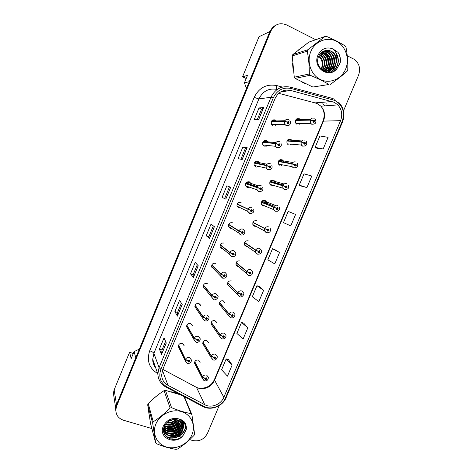 <?xml version="1.0" encoding="UTF-8"?>
<svg xmlns="http://www.w3.org/2000/svg" width="473" height="473" viewBox="0 0 473 473"><rect width="100%" height="100%" fill="white"/><g stroke="black" fill="none" stroke-linecap="round" stroke-linejoin="round"><path stroke-width="0.71" d="M264.141 140.818L265.755 140.948L264.904 140.457L266.405 141.729L267.866 141.859L266.547 140.652C263.414 140.304 262.184 141.746 262.858 144.98L264.224 146.252M259.707 163.96L259.399 162.7L257.968 161.311C254.953 160.938 253.694 162.316 254.184 165.432L255.651 166.886M251.098 185.233L250.944 183.429L249.425 181.88C246.522 181.502 245.233 182.815 245.57 185.824L247.119 187.438L249.661 187.249M241.1 202.45L240.917 202.367C238.108 201.983 236.802 203.242 237.008 206.145L238.623 207.901L240.662 207.937M232.444 222.771C229.718 222.381 228.4 223.593 228.5 226.407L230.156 228.282L231.652 228.441M224.007 243.087C221.352 242.702 220.028 243.873 220.034 246.599L221.731 248.573L222.677 248.763M221.559 247.846L220.483 247.604M215.605 263.319C213.016 262.941 211.679 264.076 211.608 266.719L213.772 268.906M212.726 267.848L211.904 267.541M207.239 283.469C204.703 283.096 203.366 284.202 203.224 286.768L211.792 297.292L211.951 295.749L214.322 296.878L214.884 298.15C216.38 297.949 216.646 297.304 215.694 296.216L214.352 296.796L215.452 296.796L215.7 297.097L215.126 297.57L214.322 296.878M200.67 305.688L198.908 303.53C196.419 303.175 195.077 304.245 194.882 306.746L202.887 318.542L203.059 317.111L205.4 318.288L205.974 319.541C207.464 319.334 207.73 318.69 206.772 317.614L205.436 318.199L206.535 318.193L206.784 318.5L206.21 318.968L205.4 318.288M192.387 325.726L190.607 323.514C188.165 323.171 186.823 324.218 186.581 326.654L194.025 339.715L194.202 338.384L196.526 339.596L197.099 340.838C198.589 340.619 198.855 339.981 197.897 338.922L196.561 339.513L197.655 339.496L197.909 339.815L197.336 340.264L196.526 339.596M184.139 345.674L182.347 343.416C179.941 343.079 178.593 344.108 178.309 346.49L185.209 360.804L185.386 359.557L187.686 360.816L188.26 362.046C189.756 361.815 190.022 361.177 189.058 360.136L187.722 360.733L188.822 360.71L189.076 361.029L188.502 361.473L187.686 360.816M272.614 120.408L274.299 120.367L273.187 119.781L274.813 120.94L276.344 120.911L275.162 119.906C271.886 119.592 270.698 121.112 271.597 124.458L272.826 125.528M288.134 139.494L289.724 139.6L288.95 139.133L290.215 140.144L291.847 140.256L290.706 139.293C287.466 139.021 286.295 140.528 287.194 143.827L288.382 144.85M283.824 162.221L283.416 160.915L282.144 159.779C279.029 159.472 277.822 160.921 278.526 164.119L279.839 165.314M275.298 183.234L274.996 181.478L273.625 180.183C270.621 179.852 269.385 181.242 269.917 184.334L271.325 185.688M266.671 204.159L266.595 201.941L265.14 200.499C262.231 200.162 260.972 201.492 261.362 204.49L262.846 205.986L264.945 205.986M256.691 220.731C253.871 220.388 252.594 221.666 252.86 224.569L254.409 226.195L256.053 226.325M248.272 240.881C245.534 240.532 244.239 241.768 244.405 244.588L246.001 246.321L247.178 246.504M239.894 260.948C237.221 260.605 235.921 261.8 235.992 264.531L237.629 266.37L238.351 266.536M237.133 265.501L236.323 265.294M231.545 280.932C228.932 280.595 227.625 281.754 227.619 284.409L229.588 286.419M228.14 285.154L227.832 285.018M224.917 302.785L223.232 300.834C220.678 300.503 219.36 301.632 219.289 304.222L228.79 315.745L228.938 314.119L231.315 315.272L231.865 316.52C233.331 316.313 233.597 315.68 232.669 314.61L231.35 315.189L232.426 315.184L232.663 315.461L232.107 315.946L231.315 315.272M216.664 322.669L214.955 320.659C212.448 320.333 211.129 321.433 210.999 323.958L219.945 336.723L220.105 335.203L222.458 336.404L223.014 337.633C224.48 337.42 224.746 336.782 223.812 335.735L222.493 336.321L223.569 336.303L223.812 336.593L223.256 337.066L222.458 336.404M208.433 342.464L206.707 340.394C204.247 340.081 202.923 341.157 202.746 343.623L211.141 357.623L211.313 356.199L213.642 357.44L214.198 358.658C215.67 358.433 215.936 357.801 214.996 356.766L213.678 357.357L214.754 357.334L215.002 357.629L214.44 358.091L213.642 357.44M200.239 362.17L198.494 360.059C196.076 359.752 194.752 360.804 194.527 363.211L202.385 378.441L202.556 377.099L204.862 378.382L205.424 379.588C206.896 379.352 207.156 378.725 206.216 377.702L204.898 378.299L205.98 378.27L206.228 378.571L205.66 379.027L204.862 378.382M296.595 119.231L298.25 119.19L297.251 118.634L298.587 119.539L300.284 119.498L299.297 118.723C295.921 118.492 294.797 120.071 295.927 123.465L296.967 124.298M269.876 31.585L259.009 36.711L242.572 76.792L246.202 78.512M133.291 353.491L129.567 352.279L114.147 389.87L113.378 393.164L114.04 397.432M261.646 201.693L261.492 202.06M115.743 408.974L115.814 410.446M135.792 357.771L134.078 351.569L131.187 358.623L129.567 352.279M134.078 351.569L139.34 349.139M246.498 88.451L244.417 82.864L249.283 81.675M244.417 82.864L247.48 75.402L242.572 76.792M275.682 25.294C273.187 26.624 271.348 28.658 270.172 31.389M265.891 146.435L267.523 145.459M256.65 167.111L258.625 166.413M275.097 125.534L276.368 124.44M290.126 145.01L291.51 144.2M281.003 165.538L282.688 164.9M271.886 185.859L273.832 185.505M299.226 124.293L300.296 123.435M261.61 202.107L261.723 201.723M223.664 301.035L223.8 301.49M245.895 245.617L244.878 245.487M254.699 225.58L253.498 225.586M264.271 200.292L265.158 201.374L265.235 203.573M263.526 205.388L262.172 205.578M272.135 179.994L273.5 181.064L274.996 181.478M280.075 159.732L281.24 159.927L280.702 159.572L281.849 160.654L283.416 160.915M199.618 303.908L199.718 304.364M230.469 227.679L229.139 227.572M248.165 181.667L249.608 182.998L250.944 183.429M256.023 161.21L257.241 161.447L256.679 161.086L258.004 162.416L259.399 162.7M296.79 118.853L297.724 118.829M282.328 160.731L282.168 160.43M273.979 181.194L273.832 180.863M265.637 201.563L265.501 201.196M216.025 321.806L216.007 321.35M207.842 341.518L207.848 341.169M272.773 120.024L273.755 120M250.075 183.152L249.963 182.832M200.126 304.931L200.114 304.393M191.884 324.892L191.902 324.472M183.672 344.764L183.707 344.445M302.353 46.951L298.25 50.132L302.353 46.951M292.521 63.512L293.136 69.933L292.521 63.512M301.053 81.61L305.895 83.958L301.053 81.61M174.472 392.495L171.61 391.845L177.103 393.56L174.472 392.495M158.556 394.494L153.53 398.573L158.556 394.494M148.587 411.167L149.267 415.672L148.587 411.167M334.31 102.31L337.876 104.9C341.837 109.488 342.736 114.744 340.566 120.668L223.853 397.285C221.003 404.545 211.265 408.376 204.768 404.722L167.986 385.335C163.977 383.059 161.867 379.618 161.642 375L162.647 369.821L275.055 98.555C278.42 91.851 283.581 89.143 290.546 90.42L334.31 102.31M335.067 100.507L291.007 88.463C283.055 86.997 277.16 90.089 273.317 97.74L160.873 369.247C158.354 376.91 160.382 382.811 166.969 386.944L203.768 406.301C211.189 410.463 222.28 406.088 225.526 397.817L342.192 121.437C345.13 112.272 342.754 105.29 335.067 100.507M315.71 39.72L286.496 24.874C279.655 22.249 274.435 24.318 270.852 31.07L269.9 31.52L116.453 404.817L115.637 408.288L115.85 411.226M232.137 365.032L226.171 358.918L221.595 369.803L227.454 376.141L232.137 365.032L228.435 359.557M247.817 327.819L241.502 322.462L236.89 333.43L243.104 339.011L247.817 327.819L243.743 323.171M263.621 290.31L256.945 285.733L252.304 296.778L258.867 301.591L263.621 290.31L259.169 286.508M317.282 148.398L323.177 148.977L328.085 137.336L319.925 135.964L315.13 147.357L317.33 148.421M301.413 186.108L306.912 187.58L311.778 176.027L303.997 173.839L299.243 185.144L301.461 186.131M279.549 252.511L272.513 248.715L267.83 259.848L274.76 263.881L279.549 252.511L274.712 249.561M327.824 72.369L328.404 70.619L327.824 72.369M328.445 70.483L328.634 69.738L328.445 70.483M328.723 69.342L329.054 67.456L328.723 69.342M329.155 66.439C329.498 61.508 328.357 57.014 325.731 52.952C328.357 57.014 329.498 61.508 329.155 66.439M325.276 52.296L324.632 51.456L325.276 52.296M189.714 439.654L192.712 440.534C199.316 441.764 204.247 439.34 207.511 433.25L219.159 405.645M343.516 110.824L358.593 75.071C360.787 68.484 359.273 63.211 354.064 59.261L347.271 55.761M270.852 31.07L116.66 406.1L115.838 409.588C115.802 414.862 118.339 418.404 123.441 420.213L151.874 428.556M163.788 432.05L165.101 432.434M165.355 432.505L167.389 433.108M171.77 434.391L176.051 435.645M177.05 435.94L181.1 437.129M177.41 316.112L174.898 311.577L179.569 300.272L182.2 304.541L177.41 316.112L182.135 304.441M161.541 354.484L159.413 349.062L164.048 337.846L166.289 343.008L161.541 354.484L166.236 342.884M225.792 199.133L222.091 197.353L226.869 185.783L230.694 187.278L225.792 199.133L230.694 187.278M242.182 159.507L238.067 158.68L242.886 147.02L247.125 147.558L242.182 159.507M258.701 119.563L254.172 119.699L259.033 107.945L263.686 107.519L258.701 119.563M193.41 277.432L190.507 273.802L195.213 262.409L198.234 265.767L193.41 277.432L198.163 265.684M209.539 238.439L206.24 235.725L210.982 224.249L214.399 226.679L209.539 238.439L214.322 226.62M290.771 225.881L295.601 214.423L288.193 211.419L283.475 222.641L290.771 225.881M206.24 235.725L208.841 236.742L209.468 238.362M190.507 273.802L193.12 274.766M197.282 264.709L193.114 274.778L193.351 277.32M259.033 107.945L261.604 109.133M257.271 119.604L261.61 109.121L263.686 107.519M242.886 147.02L245.469 148.155M240.881 159.247L245.469 148.15L247.125 147.558M222.091 197.353L225.71 199.086M226.869 185.783L230.605 187.243M159.413 349.062L162.044 349.931M165.58 341.376L162.038 349.955L161.512 354.307M174.898 311.577L177.523 312.493L177.369 315.964M272.513 248.715L274.766 249.584M306.912 187.58L299.243 185.144M323.177 148.977L315.13 147.357M256.945 285.733L259.222 286.526M241.502 322.462L243.796 323.189M226.171 358.918L228.483 359.575M208.841 236.748L213.323 225.911M224.687 198.424L229.464 186.87M177.517 312.511L181.366 303.193M295.489 120.432L310.187 120.124L312.795 120.875L313.309 122.253C314.764 122.146 315.042 121.478 314.143 120.266L312.83 120.792L314.037 120.976L313.558 121.662L312.795 120.875M313.345 121.076L313.357 121.437M296.802 120.16L296.305 119.929L296.737 118.883M312.83 120.792L310.294 119.864C311.246 118.226 312.558 117.706 314.232 118.303M295.59 120.189L310.294 119.864M295.72 119.941L296.305 119.929M271.301 121.626L284.533 121.395L287.105 122.164L287.643 123.554C289.121 123.435 289.399 122.767 288.477 121.549L287.141 122.075L288.394 122.294L287.891 122.95L287.105 122.164M288.394 122.294L287.726 122.306L287.72 122.803M272.856 121.354L272.324 121.112L272.809 119.935M287.141 122.075L284.64 121.135C285.597 119.486 286.928 118.96 288.636 119.557M271.401 121.384L284.64 121.135M271.537 121.129L272.324 121.112M168.471 421.348L173.372 419.533M321.149 68.881L321.498 68.13C323.094 63.477 322.148 59.551 318.654 56.34M310.796 51.604C306.421 61.928 311.003 75.036 320.375 79.517C329.687 84.147 341.441 79.228 345.633 69.064C349.961 58.971 345.716 45.94 336.386 41.228C327.121 36.368 315.036 41.21 310.796 51.604M330.456 84.318C336.865 79.766 342.44 75.39 347.182 71.181L347.779 69.762C348.01 62.081 347.413 54.584 345.994 47.27L345.172 45.976C339.75 42.535 333.489 39.324 326.388 36.35L324.945 36.492L308.839 42.127L292.811 54.555L307.864 49.748L307.261 51.202L292.243 55.915L294.265 77.205L295.069 78.406L312.878 87.032L329.031 84.478C323.532 81.285 317.247 78.211 310.17 75.248L295.069 78.406M294.265 77.205L309.324 73.965C309.36 66.267 308.674 58.682 307.261 51.202M309.324 73.965L310.17 75.248M292.811 54.555L292.243 55.915M321.415 69.082L321.965 68.023C323.745 63.264 322.876 59.243 319.358 55.962L318.968 55.672M322.521 69.785L323.851 67.592C325.643 62.797 324.774 58.741 321.232 55.436L319.689 54.46M322.249 69.632L323.378 67.698C325.164 62.915 324.295 58.871 320.759 55.572L319.506 54.738M323.597 70.288L325.767 67.154C327.576 62.324 326.701 58.238 323.142 54.903L320.463 53.473M323.331 70.175L325.282 67.267C327.091 62.442 326.216 58.362 322.663 55.039L320.268 53.703M324.655 70.625L327.712 66.711C329.533 61.839 328.652 57.724 325.075 54.365L321.273 52.663M324.389 70.554L327.221 66.823C329.042 61.963 328.161 57.854 324.59 54.501L321.072 52.852M325.702 70.826L329.681 66.261C331.526 61.354 330.645 57.203 327.038 53.816L322.107 51.995L323.213 52.745M325.442 70.79L329.184 66.374C331.023 61.472 330.142 57.334 326.547 53.952L321.9 52.148M326.737 70.903C328.895 69.898 330.55 68.195 331.685 65.806C333.542 60.857 332.661 56.671 329.037 53.26C327.257 51.841 325.223 51.255 322.917 51.486M326.476 70.897C328.522 69.874 330.089 68.218 331.183 65.918C333.033 60.982 332.152 56.807 328.534 53.402C326.849 52.054 324.91 51.456 322.722 51.598M323.91 71.275C328.357 71.494 331.626 69.513 333.719 65.339C335.594 60.355 334.707 56.139 331.059 52.692C328.753 50.889 326.169 50.422 323.301 51.285M327.505 70.885C330.036 69.939 331.934 68.13 333.211 65.457C335.079 60.479 334.192 56.269 330.55 52.834C328.433 51.167 326.033 50.641 323.349 51.261M319.647 67.408L320.842 68.62C325.335 72.777 333.329 70.915 335.789 64.866L336.776 59.586C336.445 56.494 335.132 54.028 332.832 52.196C330.964 50.812 328.901 50.227 326.642 50.434C323.124 50.729 320.499 52.604 318.778 56.056C312.996 68.059 330.26 78.719 337.444 67.834L340.306 62.318C340.749 58.67 339.998 55.359 338.035 52.379L332.903 48.902C326.4 46.573 321.415 48.672 317.957 55.193C311.944 68.189 330.13 79.766 337.444 67.834M328.522 70.755C331.555 69.963 333.808 68.035 335.268 64.984C337.154 59.97 336.268 55.725 332.602 52.261C330.875 50.877 328.889 50.268 326.642 50.434M332.903 48.902C336.013 51.516 337.302 55.081 336.776 59.586M312.878 87.032L329.031 84.478M307.864 49.748L324.945 36.492M326.092 64.588C326.293 61.987 325.779 59.486 324.537 57.097M321.315 53.289L320.919 53M325.241 71.399L325.625 70.867M325.885 70.477L327.328 67.473M327.99 64.375C328.256 61.579 327.706 58.912 326.34 56.376M324.957 54.395L324.632 54.034M326.199 72.115L327.121 71.051M327.156 71.003L327.541 70.483M327.795 70.099L329.238 67.142M329.918 64.145C330.249 61.165 329.669 58.333 328.173 55.654M326.89 53.857L326.494 53.414M325.14 52.19L323.544 51.173M327.487 72.339L329.072 70.637M329.107 70.595L329.48 70.093M329.734 69.714L331.171 66.805M331.869 63.896C332.271 60.733 331.662 57.747 330.036 54.939M328.859 53.307L328.386 52.787M327.097 51.628L325.436 50.57M328.912 72.393L331.449 69.697M331.697 69.324L333.134 66.462M333.849 63.636C334.322 60.296 333.684 57.156 331.934 54.218M330.858 52.751L330.308 52.154M329.078 51.054L328.185 50.434M330.633 72.198C332.62 70.708 334.115 68.68 335.132 66.108M335.86 63.364C336.404 59.846 335.735 56.559 333.861 53.496M333.246 71.317C338.526 65.936 339.472 59.888 336.084 53.183M339.448 64.748C340.832 60.361 340.359 56.24 338.035 52.379M321.551 53.224L321.055 52.864M325.122 71.795L325.454 71.382M325.513 71.305L325.986 70.648M326.287 70.17L327.913 66.232M325.59 54.809L322.273 51.882M326.352 72.15L327.381 70.98M327.434 70.909L327.895 70.264M328.197 69.797L329.829 65.93M325.383 52.119L323.751 51.084M327.659 72.357L329.332 70.572M329.385 70.501L329.841 69.874M330.136 69.413L331.768 65.617M327.34 51.557L325.726 50.522M329.107 72.387L331.81 69.478M332.105 69.028L333.743 65.298M334.133 59.633L333.713 57.611M331.248 52.846L328.634 50.493M330.887 72.144C333.187 70.412 334.801 68.017 335.741 64.967M336.262 59.935L335.523 56.322M333.737 71.062C339.259 64.99 339.809 58.557 335.387 51.758M155.877 424.003C151.815 433.575 156.965 444.419 166.673 447.103C176.317 449.935 188.1 444.106 191.979 434.687C196.005 425.31 191.187 414.496 181.514 411.605C171.906 408.577 159.797 414.383 155.877 424.003M180.816 394.914L165.438 390.355L164.06 390.645C158.585 394.169 153.299 398.467 148.215 403.546L153.234 421.792L152.673 423.134L147.688 404.811L150.491 423.317L155.623 442.734L152.673 423.134M155.623 442.734L156.533 443.739C163.356 446.553 169.872 448.422 176.068 449.35L177.511 449.025C183.388 445.359 188.893 440.812 194.036 435.379L194.592 434.06L191.92 414.655L191.039 413.633L183.985 396.581M148.215 403.546L147.688 404.811M164.592 425.83C169.044 429.342 177.014 427.119 179.149 421.833L179.527 420.834M164.752 425.505C169.233 428.698 176.878 426.421 178.948 421.283L179.214 420.639M164.107 427.03C168.299 431.855 177.57 429.91 179.947 424.033L180.627 421.674M180.68 420.166L180.585 419.374M164.208 426.741C168.489 431.234 177.428 429.206 179.746 423.483L180.379 421.455M180.491 419.929L180.45 419.326M163.9 428.148C167.572 434.261 178.15 432.73 180.757 426.274L181.508 422.62M181.183 420.686L180.639 419.397M163.9 427.834C167.708 433.67 177.996 432.038 180.556 425.712L181.307 422.377M181.106 420.609L180.721 419.427M163.711 428.656C166.147 436.455 178.658 435.887 181.579 428.544L182.2 423.654M179.622 419.433L178.782 418.853M163.729 428.568C166.543 435.94 178.534 435.071 181.372 427.97L182.04 423.388M180.763 420.278L179.645 419.06M163.906 427.716L163.906 428.278C163.693 437.915 178.995 439.642 182.412 430.85L183.11 426.362C181.78 421.201 178.232 418.972 172.462 419.693C168.843 420.515 166.2 422.602 164.539 425.942C158.969 437.49 176.807 444.851 183.595 434.681L186.297 429.496L186.35 427.533C186.179 425.061 185.262 422.927 183.613 421.118L178.262 418.759C171.557 417.576 166.567 420.054 163.297 426.197C157.669 438.317 176.606 446.051 183.595 434.681M163.77 428.319C164.226 437.584 178.912 438.719 182.206 430.27L182.962 426.492L182.602 424.488M166.585 422.945C170.505 423.566 173.739 422.442 176.281 419.586M167.016 422.513C170.475 422.874 173.372 421.869 175.69 419.504M165.355 424.482C170.741 426.297 175.004 424.843 178.138 420.113M165.609 424.115C170.658 425.617 174.703 424.234 177.73 419.959M178.262 418.759C181.679 420.266 183.293 422.803 183.11 426.362M169.133 420.935L173.053 419.581M169.618 420.674L172.077 419.776M191.92 414.655L184.399 396.8M165.438 390.355L171.563 407.685L170.103 407.992L164.06 390.645M171.563 407.685C178.416 410.511 184.908 412.497 191.039 413.633M153.234 421.792C159.111 418.043 164.734 413.449 170.103 407.992M165.662 424.039C170.422 424.659 174.383 423.276 177.546 419.9M165.822 426.114C171.22 426.989 175.601 425.369 178.965 421.248M163.983 427.432L165.042 427.888M166.425 428.302C171.924 429.224 176.388 427.574 179.805 423.347M180.532 422.247L180.775 421.815M181.265 420.775L181.602 419.823M163.652 429.106L163.971 429.301M164.137 429.395L165.68 430.105M167.04 430.525C172.645 431.494 177.18 429.809 180.656 425.475M181.36 424.393L181.951 423.24M182.33 422.271L182.767 420.491M163.623 430.891L164.651 431.565M164.811 431.654L166.325 432.357M167.667 432.777C173.372 433.794 177.99 432.086 181.514 427.639M182.206 426.575L182.868 425.239M183.086 424.671L183.719 421.23M164.03 432.972L166.987 434.646M168.299 435.065C174.111 436.13 178.812 434.391 182.389 429.839M183.063 428.786L184.5 422.206M165.591 435.923C173.301 441.41 186.327 434.155 185.398 425.02L185.144 423.252M185.676 431.376L186.267 427.308L185.658 424.37M166.496 424.423C170.93 424.748 174.608 423.376 177.517 420.302M164.521 425.978L165.089 426.167M167.064 426.593C171.622 426.965 175.394 425.552 178.368 422.359M180.231 419.628L180.384 419.303M163.924 427.639L165.71 428.361M167.643 428.792C172.326 429.206 176.187 427.758 179.232 424.452M180.343 422.992L180.934 421.969M181.407 420.935L181.762 419.9M163.628 429.324L164.125 429.62M164.344 429.744L166.336 430.584M168.24 431.021C173.041 431.482 176.997 430.004 180.101 426.575M181.183 425.132L182.081 423.453M182.442 422.501L182.897 420.58M163.646 431.128L164.805 431.89M165.018 432.009L166.975 432.842M168.843 433.286C173.768 433.794 177.813 432.275 180.982 428.733M182.034 427.308L182.95 425.558M183.128 425.115L183.82 421.348M164.131 433.268L167.625 435.136M169.458 435.58C174.502 436.136 178.646 434.586 181.874 430.921M182.897 429.519L184.588 422.336M166.023 436.425C173.804 441.546 186.409 434.279 185.505 425.304L185.215 423.388M286.892 141.019L300.999 142.06L303.577 142.864L304.098 144.224C305.558 144.099 305.83 143.443 304.931 142.249L303.613 142.775L304.843 142.982L304.346 143.632L303.577 142.864M304.174 143.012L304.139 143.402M287.105 140.564L288.465 140.658L287.779 140.351L288.146 139.476M303.613 142.775L301.106 141.799C302.052 140.174 303.364 139.647 305.044 140.221M286.999 140.777L301.106 141.799M287.265 140.31L287.779 140.351M278.337 161.524L291.853 163.9L294.407 164.746L294.927 166.094C296.388 165.964 296.666 165.308 295.755 164.125L294.443 164.663L295.69 164.882L295.176 165.509L294.407 164.746M295.04 164.841L294.963 165.26M278.733 160.773L279.981 160.991L279.289 160.684L279.584 159.98M294.443 164.663L291.959 163.646C292.899 162.02 294.212 161.488 295.897 162.044M278.437 161.281L291.959 163.646M278.863 160.613L279.289 160.684M269.817 181.939L285.272 186.539L285.804 187.87C287.259 187.728 287.537 187.072 286.626 185.913L285.308 186.451L286.573 186.687L286.047 187.284L285.272 186.539M285.402 186.587L285.852 186.717M285.946 186.581L285.822 187.012M270.414 181.348L270.396 180.964L270.438 181.354M282.777 185.653L285.036 186.451M270.432 180.928L271.526 181.236L270.834 180.94L271.059 180.396L284.078 183.997M285.308 186.451L282.854 185.386C283.794 183.772 285.107 183.228 286.792 183.766M269.917 181.697L282.854 185.386M270.503 180.846L270.834 180.94M261.333 202.273L276.179 208.232L276.711 209.551C278.171 209.397 278.443 208.741 277.533 207.6L276.214 208.144L277.491 208.392L276.959 208.965L276.179 208.232M261.398 202.107L276.758 208.404M276.894 208.238L276.723 208.658M262.166 201.037L262.172 201.427M262.148 201.055L262.119 201.403M262.414 201.108L263.106 201.397L262.414 201.108L262.574 200.729M261.35 202.219L276.746 208.439M276.214 208.144L273.784 207.038C274.718 205.424 276.031 204.88 277.722 205.4M261.433 202.03L273.784 207.038M262.686 142.391L275.316 143.532L277.864 144.342L278.402 145.719C279.886 145.595 280.164 144.927 279.236 143.721L277.899 144.259L279.176 144.496L278.65 145.122L277.864 144.342M278.526 144.425L278.473 144.957M262.923 141.882L264.478 142.018L263.774 141.705L264.194 140.694M277.899 144.259L275.428 143.272C276.38 141.628 277.71 141.096 279.425 141.675M262.787 142.148L275.428 143.272M263.077 141.646L263.774 141.705M254.107 163.067L266.145 165.568L268.664 166.431L269.208 167.791C270.692 167.655 270.97 166.987 270.036 165.798L268.699 166.342L269.994 166.597L269.456 167.194L268.664 166.431M269.994 166.597L269.379 166.472L269.255 167.004M267.399 165.964L268.09 166.212M255.077 162.422L255.124 162.86M254.563 162.233L255.97 162.517L255.266 162.209L255.609 161.37M268.699 166.342L266.252 165.308C267.198 163.67 268.534 163.132 270.249 163.693M254.208 162.824L266.252 165.308M254.681 162.091L255.266 162.209M245.564 183.654L259.506 188.414L260.055 189.756C261.539 189.614 261.811 188.952 260.877 187.781L259.541 188.325L260.848 188.597L260.298 189.165L259.506 188.414M245.593 183.565L260.097 188.591M260.848 188.597L260.262 188.402L260.085 188.94M246.788 183.187L246.794 182.702L246.829 183.205M246.279 182.531L247.491 182.933L246.788 182.631L247.066 181.963M259.541 188.325L257.117 187.249C258.063 185.617 259.399 185.073 261.12 185.611M245.664 183.412L257.117 187.249M246.327 182.483L246.788 182.631M252.878 222.523L267.127 229.831L267.665 231.131C269.125 230.966 269.397 230.321 268.481 229.186L267.162 229.742L268.451 229.996L267.907 230.552L267.127 229.831M267.878 229.801L267.665 230.197M252.966 222.31L267.062 229.695M267.694 230.026L264.756 228.595C265.69 226.987 267.003 226.431 268.694 226.934M252.978 222.28L264.756 228.595M244.464 242.684L255.662 250.306L258.116 251.329L258.654 252.623C260.12 252.446 260.387 251.802 259.47 250.684L258.152 251.246L259.222 251.264L259.446 251.506L258.897 252.038L258.116 251.329M258.897 251.281L258.66 251.642M257.028 250.725L257.377 250.891M258.152 251.246L255.769 250.051C256.703 248.449 258.016 247.887 259.707 248.378L261.374 250.164C261.947 252.949 260.67 254.291 257.537 254.178L255.591 252.328L255.662 250.306M244.565 242.448L255.769 250.051M236.08 262.769L246.717 271.668L249.141 272.738L249.685 274.015C251.151 273.826 251.417 273.187 250.495 272.087L249.176 272.655L250.252 272.667L250.483 272.921L249.927 273.435L249.141 272.738M249.945 272.679L249.697 272.98M249.176 272.655L246.823 271.419C247.751 269.817 249.064 269.255 250.761 269.722L252.47 271.614C252.895 274.34 251.606 275.635 248.615 275.511L246.61 273.542L246.717 271.668M236.181 262.533L246.823 271.419M237.056 204.159L250.388 210.302L250.938 211.632C252.422 211.472 252.7 210.816 251.76 209.657L250.424 210.213L251.512 210.249L251.737 210.497L251.187 211.041L250.388 210.302M251.193 210.26L250.95 210.769M250.962 210.509L237.103 204.029M250.424 210.213L248.023 209.09C248.969 207.464 250.3 206.914 252.026 207.434M237.156 203.916L248.023 209.09M228.583 224.574L238.865 231.096L241.313 232.089L241.863 233.402C243.353 233.236 243.625 232.58 242.684 231.445L241.348 232.007L242.436 232.03L242.673 232.29L242.111 232.817L241.313 232.089M242.158 232.024L241.863 232.491M240 231.374L240.905 231.8M241.348 232.007L238.971 230.836C239.912 229.216 241.248 228.654 242.974 229.163L244.707 231.09C245.079 233.969 243.766 235.282 240.757 235.022L238.77 233.041L238.865 231.096M228.678 224.338L238.971 230.836M220.146 244.908L229.854 252.742L232.273 253.782L232.834 255.083C234.318 254.906 234.59 254.255 233.644 253.132L232.308 253.699L233.402 253.717L233.638 253.989L233.077 254.498L232.273 253.782M233.159 253.699L232.828 254.119M232.308 253.699L229.961 252.487C230.901 250.867 232.231 250.306 233.964 250.791L235.743 252.83C235.974 255.657 234.655 256.928 231.77 256.638L229.73 254.539L229.854 252.742M220.241 244.671L229.961 252.487M227.732 282.765L237.807 292.941L240.207 294.052L240.757 295.318C242.223 295.117 242.489 294.478 241.561 293.396L240.243 293.97L241.319 293.97L241.555 294.241L240.999 294.738L240.207 294.052M227.625 284.45L237.677 294.685L237.807 292.941M240.243 293.97L237.913 292.686C238.835 291.096 240.148 290.523 241.851 290.978L243.601 292.958C244.754 294.271 241.691 297.972 239.728 296.754L237.677 294.685L239.444 296.713M227.832 282.535L237.913 292.686M219.425 302.685L228.938 314.119M231.35 315.189L229.038 313.871C229.967 312.281 231.279 311.701 232.982 312.139L234.762 314.196C235.619 315.284 233.384 318.098 232.822 317.856L230.883 317.909L228.79 315.745L230.588 317.85M219.519 302.454L229.038 313.871M211.141 322.521L220.105 335.203M222.493 336.321L220.211 334.955C221.128 333.37 222.446 332.791 224.149 333.205L225.958 335.333C226.189 336.758 225.639 337.911 224.308 338.774L222.074 338.975L219.945 336.723L221.766 338.893M211.242 322.29L220.211 334.955M202.899 342.275L211.313 356.199M213.678 357.357L211.413 355.95C212.336 354.372 213.648 353.78 215.357 354.182L217.184 356.364C217.686 358.93 214.565 360.804 213.293 359.947L211.141 357.623L213.069 359.876M202.994 342.044L211.413 355.95M194.687 361.951L202.556 377.099M204.898 378.299L202.657 376.857C203.573 375.284 204.892 374.687 206.6 375.071L208.445 377.3C208.138 380.05 206.843 381.226 204.555 380.836L202.385 378.441L204.005 380.623M194.781 361.721L202.657 376.857M211.744 265.158L220.885 274.293L223.274 275.381L223.841 276.664C225.331 276.474 225.597 275.824 224.651 274.718L223.309 275.292L224.409 275.304L224.651 275.593L224.084 276.084L223.274 275.381M224.184 275.286L223.835 275.641M223.309 275.292L220.986 274.038C221.926 272.424 223.256 271.857 224.988 272.324L226.804 274.458C226.922 277.208 225.591 278.437 222.824 278.165L220.737 275.954L220.885 274.293M211.839 264.915L220.986 274.038M215.239 296.778L214.848 297.003M203.372 285.32L211.951 295.749M214.352 296.796L212.058 295.495C212.986 293.893 214.322 293.313 216.06 293.768L217.899 295.98C219.129 297.464 215.067 300.893 213.914 299.592L211.792 297.292L213.648 299.557M203.473 285.083L212.058 295.495M206.323 318.181L206.015 318.394M194.977 307.178L195.343 307.42M195.042 305.398L203.059 317.111M205.436 318.199L203.159 316.863C204.094 315.26 205.424 314.675 207.168 315.113L209.031 317.395C209.001 319.228 208.268 320.41 206.837 320.936L205.04 320.93L202.887 318.542L204.768 320.871M195.142 305.162L203.159 316.863M186.74 325.4L194.202 338.384M196.561 339.513L194.308 338.13C195.237 336.534 196.573 335.942 198.311 336.362L200.197 338.703C200.41 341.731 197.028 342.949 196.2 342.18L194.025 339.715L195.923 342.097M186.841 325.164L194.308 338.13M178.481 345.314L185.386 359.557M187.722 360.733L185.493 359.309C186.415 357.712 187.751 357.121 189.496 357.523L191.394 359.906C191.766 362.383 188.597 364.18 187.403 363.335L185.209 360.804L187.018 363.199M178.575 345.077L185.493 359.309M114.147 389.87L116.524 404.646M204.768 404.722L196.508 387.375L198.412 388.173C205.566 389.675 210.911 387.109 214.458 380.481L323.514 120.952C325.536 115.406 324.667 110.481 320.913 106.189L317.543 103.77L315.544 103.037L278.757 93.317M162.824 369.389L195.473 386.819M340.566 120.668L323 121.123C325.01 115.382 324.318 110.41 320.913 106.189L337.876 104.9M332.182 98.354L334.423 99.224M290.635 87.209L331.786 98.242L332.655 99.608M160.873 369.247L159.076 367.663L271.005 97.237L273.317 97.74M166.969 386.944L166.33 387.304C161.056 384.448 158.219 380.008 157.822 373.989L159.076 367.663L153.902 353.301L152.726 359.267C152.785 362.466 153.772 365.31 155.682 367.799M203.768 406.301L203.088 406.62L165.745 386.991M277.338 89.379L277.077 89.421C268.883 87.919 262.817 91.094 258.891 98.934L271.005 97.237C275.197 88.889 281.63 85.512 290.31 87.121L291.007 88.463M225.526 397.817L226.212 397.491C222.724 406.301 211.183 410.889 203.088 406.62L202.403 406.26M226.212 397.491L342.547 121.933L342.192 121.437M157.675 373.552L157.598 373.516C149.149 368.177 146.524 360.597 149.722 350.771L254.167 97.403C259.056 87.635 266.606 83.697 276.806 85.583L282.405 87.079M325.938 103.037L326.163 103.356M116.66 406.1L116.453 404.817M324.732 105.899L322.858 103.64L324.644 105.911M254.167 97.403L258.891 98.934L153.902 353.301C153.388 352.432 151.999 351.587 149.722 350.771M276.806 85.583C276.38 87.588 276.38 88.847 276.811 89.356M167.986 385.335L162.44 370.359M223.853 397.285L214.334 379.748L323 121.123M332.194 101.529L315 102.889M290.546 90.42L280.471 92.022M242.087 159.49L247.018 147.558M258.595 119.568L263.567 107.554M311.737 124.245L310.643 123.358L310.187 120.124M289.009 125.304L286.141 125.558L284.841 124.411L284.533 121.395M305.168 146.003L302.56 146.139L301.307 145.051L300.999 142.06M295.897 167.856L293.426 167.933L292.042 166.662L291.853 163.9M286.638 189.614L284.332 189.638L282.848 188.195L282.742 185.647M277.403 211.271L275.274 211.242L273.707 209.651L273.678 207.292M279.685 147.452L276.936 147.647L275.493 146.287L275.316 143.532M270.379 169.511L267.771 169.636L266.222 168.092L266.145 165.568M261.084 191.47L258.654 191.53L257.016 189.815L257.01 187.509M266.258 232.751L264.626 231.025L264.649 228.849M257.282 254.167L255.591 252.328L244.405 244.588M248.343 275.487L246.61 273.542L235.992 264.531M251.807 213.335L249.573 213.329L247.864 211.466L247.917 209.35M240.532 235.028L238.77 233.041L228.5 226.407M233.254 256.762L231.528 256.632L229.73 254.539L220.034 246.599M222.57 278.142L211.608 266.719M113.378 393.164L115.666 407.892M265.158 201.374L266.595 201.941M197.371 387.712L196.378 387.304M342.547 121.933C345.255 114.484 343.972 107.933 338.698 102.286M115.838 409.588L115.637 408.288M157.822 373.989L152.726 359.267C152.667 362.442 153.678 365.369 155.765 368.035M198.311 388.002C205.802 388.924 211.141 386.175 214.334 379.748M315.278 119.125C316.739 122.619 315.603 124.316 311.873 124.216L310.643 123.358L295.927 123.465M313.422 120.987L314.037 120.976M296.441 119.592L310.672 119.237M289.884 120.627C291.409 122.46 290.357 126.38 286.271 125.522L284.841 124.411L271.597 124.458M272.371 120.993L284.864 120.733M318.743 56.133L319.358 55.962M320.759 55.572L321.232 55.436M322.657 55.039L323.136 54.903M324.584 54.501L325.075 54.365M326.541 53.952L327.038 53.816M328.534 53.396L329.037 53.26M330.55 52.834L331.059 52.692M182.123 424.222L182.336 424.784M182.962 426.492L183.175 427.066M306.25 141.244C307.48 144.614 306.297 146.24 302.72 146.11L301.307 145.051L287.194 143.827M304.234 142.935L304.843 142.982M287.927 139.984L301.697 140.93M297.239 163.25C298.605 166.112 297.393 167.667 293.609 167.909L292.042 166.662L278.526 164.119M295.099 164.775L295.69 164.882M279.472 160.252L292.834 162.505M278.496 161.163L292.024 163.516M288.24 185.15C289.364 188.035 288.128 189.525 284.533 189.62L282.848 188.195L269.917 184.334M286.017 186.528L286.573 186.687M270.16 181.271L283.108 184.937M279.259 206.932C280.158 209.805 278.904 211.242 275.499 211.23L273.707 209.651L261.362 204.49M276.983 208.185L277.491 208.392M262.982 200.517L275.434 205.424M261.894 201.315L274.281 206.275M280.82 142.958C282.103 145.956 280.861 147.505 277.095 147.611L275.493 146.287L262.858 144.98M278.532 144.436L279.176 144.496M263.851 141.516L275.889 142.539M271.762 165.172C272.761 168.151 271.49 169.63 267.949 169.612L266.222 168.092L254.184 165.432M255.396 161.896L267.056 164.232M254.273 162.682L266.323 165.16M262.722 187.261C263.473 190.205 262.178 191.624 258.849 191.512L257.016 189.815L245.57 185.824M246.989 182.146L258.359 185.842M245.954 182.909L257.43 186.717M270.302 228.601C271.005 231.457 269.734 232.84 266.5 232.746L264.626 231.025L252.86 224.569M267.996 229.754L268.451 229.996M259.05 251.24L259.446 251.506M250.146 272.643L250.483 272.921M253.705 209.232C254.267 212.152 252.96 213.512 249.785 213.311L247.864 211.466L237.008 206.145M251.216 210.249L251.737 210.497M242.217 232.012L242.673 232.29M233.26 253.688L233.638 253.989M224.338 275.286L224.651 275.593M215.446 296.796L215.7 297.097"/></g></svg>

